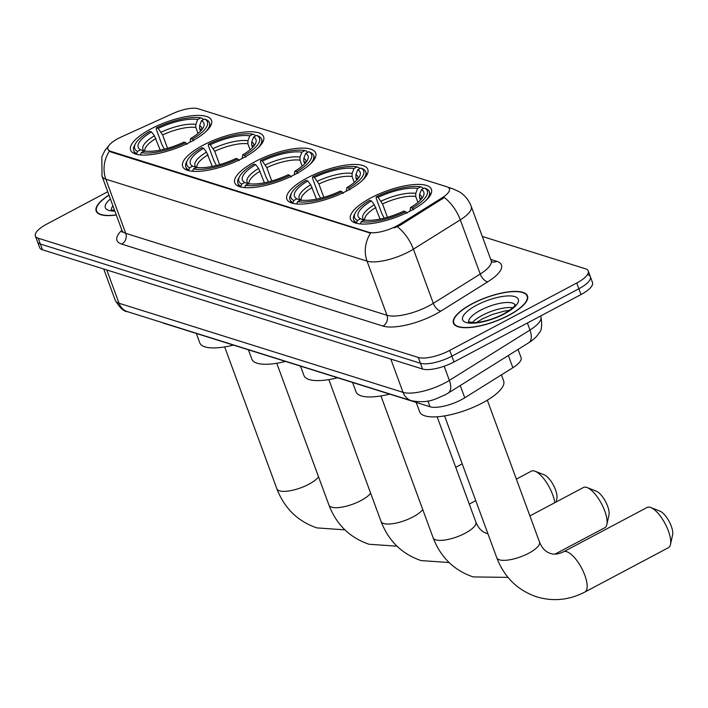 <?xml version="1.0" encoding="UTF-8"?>
<svg xmlns="http://www.w3.org/2000/svg" width="708" height="708" viewBox="0 0 708 708"><rect width="100%" height="100%" fill="white"/><g stroke="black" fill="none" stroke-linecap="round" stroke-linejoin="round"><path stroke-width="1.06" d="M191.178 141.565A43.108 13.965 -20.2 0 0 211.515 120.36A43.108 13.965 -20.2 0 0 150.928 128.936A43.108 13.965 -20.2 0 0 130.599 150.131A43.108 13.965 -20.2 0 0 191.178 141.565M347.451 190.585A43.108 13.965 -20.2 0 0 367.788 169.389A43.108 13.965 -20.2 0 0 307.201 177.956A43.108 13.965 -20.2 0 0 286.873 199.16A43.108 13.965 -20.2 0 0 347.451 190.585M295.36 174.239A43.108 13.965 -20.2 0 0 315.697 153.043A43.108 13.965 -20.2 0 0 255.11 161.619A43.108 13.965 -20.2 0 0 234.782 182.814A43.108 13.965 -20.2 0 0 295.36 174.239M243.269 157.902A43.108 13.965 -20.2 0 0 263.606 136.706A43.108 13.965 -20.2 0 0 203.019 145.273A43.108 13.965 -20.2 0 0 182.691 166.477A43.108 13.965 -20.2 0 0 243.269 157.902M411.082 210.55A43.108 13.965 -20.2 0 0 431.42 189.346A43.108 13.965 -20.2 0 0 370.842 197.921A43.108 13.965 -20.2 0 0 350.504 219.117A43.108 13.965 -20.2 0 0 411.082 210.55M518.052 349.425L521.07 357.629A24.399 7.903 159.8 0 1 512.866 367.726L464.749 397.781A24.399 7.903 159.8 0 1 461.439 399.684A24.399 7.903 159.8 0 1 429.995 406.755L163.858 323.264A24.399 7.903 159.8 0 1 162.389 322.618M396.949 225.87A21.957 7.115 -20.2 0 0 399.931 224.153L442.04 197.851A21.957 7.115 -20.2 0 0 449.421 188.77A21.957 7.115 -20.2 0 0 446.854 186.77L198.045 108.722A21.957 7.115 -20.2 0 0 173.035 113.466L121.564 136.83A21.957 7.115 -20.2 0 0 107.908 149.246A21.957 7.115 -20.2 0 0 110.475 151.238L368.656 232.233A21.957 7.115 -20.2 0 0 396.949 225.87M508.884 315.334A39.444 12.779 -20.2 0 0 527.487 295.935A39.444 12.779 -20.2 0 0 472.05 303.776A39.444 12.779 -20.2 0 0 453.447 323.175A39.444 12.779 -20.2 0 0 508.884 315.334M448.837 187.877A28.47 24.833 107.4 0 1 452.562 188.691L459.2 191.718C464.846 195.24 468.855 200.134 471.236 206.391A32.533 10.54 159.8 0 1 460.297 219.861L413.384 249.163A32.533 10.54 159.8 0 1 408.967 251.703A32.533 10.54 159.8 0 1 367.045 261.128A28.47 24.833 -72.6 0 1 370.585 233.18L110.731 151.946L107.997 149.485M109.368 151.238A28.47 24.833 107.4 0 0 105.828 179.177L367.045 261.128L386.975 315.29A32.533 10.54 -20.2 0 0 428.898 305.865A32.533 10.54 -20.2 0 0 433.314 303.325L480.228 274.023L460.297 219.861A28.47 14.594 -122 0 0 444.341 197.497L400.321 225.206L394.383 227.834M107.74 191.744L46.914 224.029A24.399 7.903 -20.2 0 0 35.4 236.029L37.524 241.809A24.399 7.903 -20.2 0 0 40.374 244.021L420.428 363.248A24.399 7.903 -20.2 0 0 451.872 356.177L578.879 288.776A24.399 7.903 -20.2 0 0 590.384 276.784A24.399 7.903 -20.2 0 0 587.543 274.562M108.961 195.063A39.444 12.779 -20.2 0 0 96.173 211.099A39.444 12.779 -20.2 0 0 116.307 215.011M35.4 236.029A24.399 7.903 -20.2 0 0 38.25 238.242L418.304 357.469A24.399 7.903 -20.2 0 0 449.748 350.398L576.755 283.005A24.399 7.903 -20.2 0 0 588.26 271.005A24.399 7.903 -20.2 0 0 585.419 268.783L482.29 236.437M581.003 294.555A24.399 7.903 -20.2 0 0 592.516 282.554L590.384 276.784A24.399 7.903 -20.2 0 1 578.879 288.776L451.872 356.177A24.399 7.903 -20.2 0 1 420.428 363.248L40.374 244.021A24.399 7.903 -20.2 0 1 37.524 241.809L39.648 247.588A24.399 7.903 -20.2 0 0 42.498 249.8L422.552 369.027A24.399 7.903 -20.2 0 0 453.996 361.956L581.003 294.555L576.755 283.005M472.245 303.838A39.046 12.647 -20.2 0 0 453.828 323.034A39.046 12.647 -20.2 0 0 508.689 315.272A39.046 12.647 -20.2 0 0 527.106 296.077A39.046 12.647 -20.2 0 0 472.245 303.838M109.023 195.213A39.046 12.647 -20.2 0 0 96.553 210.957A39.046 12.647 -20.2 0 0 116.254 214.869M650.298 507.362A22.771 8.346 -118 0 0 647.068 507.468L563.506 551.806A22.771 8.346 62 0 1 566.745 551.7A22.771 8.346 62 0 1 583.33 571.63A22.771 8.346 62 0 1 584.861 592.038L668.414 547.7A22.771 8.346 -118 0 0 670.458 544.532A22.771 8.346 -118 0 0 665.113 523.672A22.771 8.346 -118 0 0 650.838 507.548A22.771 8.346 -118 0 0 650.298 507.362M384.214 218.161L381.789 213.48L376.098 198.028L376.329 196.824A38.719 12.54 -20.2 0 1 420.702 186.85L417.614 188.487A34.975 11.328 -20.2 0 0 378.09 197.373L382.532 203.922L387.453 217.294M417.906 202.426L415.711 196.461L415.764 193.381L417.614 188.487M425.738 200.638A40.347 13.071 -20.2 0 0 429.358 191.744A40.347 13.071 -20.2 0 0 426.375 188.77L424.499 188.036A38.719 12.54 -20.2 0 1 412.277 208.099L410.516 207.55A34.975 11.328 -20.2 0 0 423.145 196.523A34.975 11.328 -20.2 0 0 421.41 189.682L419.561 194.576L419.508 197.656L420.419 200.116M416.216 402.436L419.658 411.782A44.737 14.487 -20.2 0 0 482.529 402.887A44.737 14.487 -20.2 0 0 503.627 380.886L501.414 374.877M354.372 214.568A40.347 13.071 -20.2 0 0 353.628 219.613A40.347 13.071 -20.2 0 0 356.611 222.586L357.425 220.427A38.719 12.54 -20.2 0 1 355.336 212.763L354.372 214.568M356.912 223.401L356.611 222.586M420.702 186.85L422.579 187.576L423.039 188.815M380.116 219.082L374.346 204.745L371.408 200.922L369.647 200.373A38.719 12.54 -20.2 0 0 355.336 212.763M412.277 208.099L413.569 209.78M371.408 200.922A34.975 11.328 -20.2 0 0 360.514 218.79L357.425 220.427M378.09 197.373L376.329 196.824M421.41 189.682L424.499 188.036M360.514 218.79L364.779 220.445M409.976 211.126L410.516 207.55M406.888 213.329L405.596 211.648A38.719 12.54 -20.2 0 1 361.222 221.622L360.407 223.781A40.347 13.071 -20.2 0 0 362.151 224.038M361.222 221.622L364.31 219.976A34.975 11.328 -20.2 0 0 403.834 211.09L405.596 211.648M659.644 511.034A14.638 5.372 62 0 1 659.989 511.158A14.638 5.372 62 0 1 669.166 521.522A14.638 5.372 62 0 1 672.6 534.929L670.458 544.532M555.116 554.09L604.782 527.734A22.771 8.346 -118 0 0 606.827 524.566A22.771 8.346 -118 0 0 601.481 503.707A22.771 8.346 -118 0 0 587.197 487.591A22.771 8.346 -118 0 0 586.667 487.396A22.771 8.346 -118 0 0 583.427 487.502L529.903 515.911M320.582 198.196L318.149 193.523L312.467 178.062L312.697 176.858A38.719 12.54 -20.2 0 1 357.071 166.884L353.982 168.531A34.975 11.328 -20.2 0 0 314.458 177.407L318.892 183.965L323.813 197.328M354.274 182.469L352.08 176.504L352.133 173.425L353.982 168.531M362.098 180.682A40.347 13.071 -20.2 0 0 365.726 171.787A40.347 13.071 -20.2 0 0 362.744 168.805L360.868 168.079A38.719 12.54 -20.2 0 1 348.646 188.133L346.885 187.585A34.975 11.328 -20.2 0 0 359.505 176.566A34.975 11.328 -20.2 0 0 357.779 169.716L355.929 174.611L355.876 177.69L356.779 180.151M352.584 382.47L356.027 391.825A44.737 14.487 -20.2 0 0 389.683 394.108M290.74 194.603A40.347 13.071 -20.2 0 0 289.997 199.647A40.347 13.071 -20.2 0 0 292.979 202.63L293.785 200.47A38.719 12.54 -20.2 0 1 291.705 192.806L290.74 194.603M293.271 203.444L292.979 202.63M357.071 166.884L358.947 167.619L359.407 168.849M316.485 199.116L310.715 184.779L307.768 180.956L306.015 180.407A38.719 12.54 -20.2 0 0 291.705 192.806M348.646 188.133L349.938 189.824M307.768 180.956A34.975 11.328 -20.2 0 0 296.882 198.824L293.785 200.47M314.458 177.407L312.697 176.858M357.779 169.716L360.868 168.079M296.882 198.824L301.139 200.479M346.345 191.16L346.885 187.585M343.256 193.364L341.955 191.682A38.719 12.54 -20.2 0 1 297.581 201.656L296.776 203.816A40.347 13.071 -20.2 0 0 298.519 204.072M297.581 201.656L300.679 200.019A34.975 11.328 -20.2 0 0 340.203 191.133L341.955 191.682M596.003 491.069A14.638 5.372 62 0 1 596.348 491.193A14.638 5.372 62 0 1 605.535 501.556A14.638 5.372 62 0 1 608.969 514.964L606.827 524.566M554.771 502.707A22.771 8.346 -118 0 0 535.106 471.245A22.771 8.346 -118 0 0 534.575 471.059A22.771 8.346 -118 0 0 531.336 471.165L516.362 479.112M268.491 181.859L266.058 177.177L260.376 161.725L260.606 160.521A38.719 12.54 -20.2 0 1 304.98 150.547L301.891 152.185A34.975 11.328 -20.2 0 0 262.367 161.07L266.801 167.619L271.722 180.991M302.183 166.123L299.988 160.158L300.033 157.079L301.891 152.185M310.007 164.336A40.347 13.071 -20.2 0 0 313.626 155.441A40.347 13.071 -20.2 0 0 310.653 152.468L308.776 151.733A38.719 12.54 -20.2 0 1 296.555 171.796L294.794 171.248A34.975 11.328 -20.2 0 0 307.414 160.22A34.975 11.328 -20.2 0 0 305.688 153.379L303.829 158.273L303.785 161.353L304.688 163.805M300.493 366.125L303.936 375.479A44.737 14.487 -20.2 0 0 337.592 377.771M238.649 178.266A40.347 13.071 -20.2 0 0 237.906 183.301A40.347 13.071 -20.2 0 0 240.879 186.284L241.694 184.124A38.719 12.54 -20.2 0 1 239.614 176.46L238.649 178.266M241.18 187.098L240.879 186.284M304.98 150.547L306.856 151.273L307.307 152.512M264.394 182.779L258.624 168.433L255.676 164.619L253.924 164.07A38.719 12.54 -20.2 0 0 239.614 176.46M296.555 171.796L297.847 173.478M255.676 164.619A34.975 11.328 -20.2 0 0 244.791 182.487L241.694 184.124M262.367 161.07L260.606 160.521M305.688 153.379L308.776 151.733M244.791 182.487L249.048 184.142M294.254 174.823L294.794 171.248M291.165 177.027L289.864 175.345A38.719 12.54 -20.2 0 1 245.49 185.319L244.685 187.478A40.347 13.071 -20.2 0 0 246.428 187.735M245.49 185.319L248.588 183.673A34.975 11.328 -20.2 0 0 288.112 174.787L289.864 175.345M543.912 474.732A14.638 5.372 62 0 1 544.257 474.856A14.638 5.372 62 0 1 553.444 485.219A14.638 5.372 62 0 1 556.877 498.627L556.125 501.99M216.4 165.513L213.966 160.84L208.285 145.379L208.515 144.175A38.719 12.54 -20.2 0 1 252.889 134.201L249.791 135.847A34.975 11.328 -20.2 0 0 210.276 144.733L214.71 151.282L219.63 164.645M250.092 149.786L247.897 143.821L247.942 140.742L249.791 135.847M257.916 147.999A40.347 13.071 -20.2 0 0 261.535 139.104A40.347 13.071 -20.2 0 0 258.562 136.122L256.685 135.396A38.719 12.54 -20.2 0 1 244.464 155.45L242.702 154.902A34.975 11.328 -20.2 0 0 255.322 143.883A34.975 11.328 -20.2 0 0 253.588 137.033L251.738 141.927L251.694 145.007L252.597 147.468M248.402 349.787L251.844 359.142A44.737 14.487 -20.2 0 0 285.501 361.425M186.558 161.92A40.347 13.071 -20.2 0 0 185.815 166.964A40.347 13.071 -20.2 0 0 188.788 169.947L189.602 167.787A38.719 12.54 -20.2 0 1 187.523 160.123L186.558 161.92M189.089 170.761L188.788 169.947M252.889 134.201L254.765 134.936L255.216 136.175M212.303 166.433L206.532 152.096L203.585 148.273L201.833 147.724A38.719 12.54 -20.2 0 0 187.523 160.123M244.464 155.45L245.756 157.141M203.585 148.273A34.975 11.328 -20.2 0 0 192.7 166.141L189.602 167.787M210.276 144.733L208.515 144.175M253.588 137.033L256.685 135.396M192.7 166.141L196.957 167.796M242.163 158.477L242.702 154.902M239.074 160.681L237.773 158.999A38.719 12.54 -20.2 0 1 193.399 168.973L192.585 171.132A40.347 13.071 -20.2 0 0 194.337 171.389M193.399 168.973L196.497 167.336A34.975 11.328 -20.2 0 0 236.021 158.45L237.773 158.999M164.309 149.176L161.875 144.494L156.194 129.042L156.424 127.838A38.719 12.54 -20.2 0 1 200.798 117.864L197.7 119.502A34.975 11.328 -20.2 0 0 158.185 128.387L162.619 134.936L167.539 148.308M198.001 133.44L195.806 127.475L195.851 124.396L197.7 119.502M205.824 131.653A40.347 13.071 -20.2 0 0 209.444 122.758A40.347 13.071 -20.2 0 0 206.471 119.785L204.594 119.05A38.719 12.54 -20.2 0 1 192.372 139.113L190.611 138.564A34.975 11.328 -20.2 0 0 203.231 127.537A34.975 11.328 -20.2 0 0 201.497 120.696L199.647 125.59L199.603 128.67L200.506 131.13M196.311 333.45L199.753 342.796A44.737 14.487 -20.2 0 0 233.41 345.088M134.467 145.583A40.347 13.071 -20.2 0 0 133.724 150.627A40.347 13.071 -20.2 0 0 136.697 153.601L137.511 151.441A38.719 12.54 -20.2 0 1 135.432 143.777L134.467 145.583M136.998 154.415L136.697 153.601M200.798 117.864L202.674 118.59L203.125 119.829M160.212 150.096L154.433 135.759L151.494 131.936L149.742 131.387A38.719 12.54 -20.2 0 0 135.432 143.777M192.372 139.113L193.665 140.795M151.494 131.936A34.975 11.328 -20.2 0 0 140.609 149.804L137.511 151.441M158.185 128.387L156.424 127.838M201.497 120.696L204.594 119.05M140.609 149.804L144.866 151.459M190.071 142.14L190.611 138.564M186.983 144.344L185.682 142.662A38.719 12.54 -20.2 0 1 141.308 152.636L140.494 154.795A40.347 13.071 -20.2 0 0 142.246 155.052M141.308 152.636L144.405 150.99A34.975 11.328 -20.2 0 0 183.93 142.104L185.682 142.662M460.244 385.541L464.749 397.781M399.931 224.153L400.321 225.206M442.04 197.851L442.42 198.904M110.475 151.238L110.731 151.946M368.656 232.233L368.912 232.941M427.889 401.02L429.995 406.755M508.362 355.478L512.866 367.726M121.732 244.118A8.133 7.098 107.4 0 0 125.758 233.348L386.975 315.29A8.133 7.098 107.4 0 1 382.948 326.061L121.732 244.118A40.666 13.178 159.8 0 1 121.891 230.197M121.962 230.392A32.533 10.54 -20.2 0 0 125.758 233.348L105.828 179.177A32.533 10.54 159.8 0 1 102.032 176.23L121.962 230.392L122.121 232.224M397.312 226.71A28.47 14.594 -122 0 1 413.384 249.163L433.314 303.325A8.133 4.168 58 0 0 440.872 311.104A40.666 13.178 159.8 0 1 382.948 326.061M490.741 259.402L496.706 261.279A40.666 13.178 159.8 0 1 487.785 281.802L440.872 311.104M38.25 238.242L42.498 249.8M418.304 357.469L422.552 369.027M449.748 350.398L453.996 361.956M487.785 281.802A8.133 4.168 58 0 1 480.228 274.023A32.533 10.54 -20.2 0 0 491.166 260.562L492.228 262.057M492.078 261.942A8.133 7.098 107.4 0 0 496.706 261.279M106.784 269.969L119.032 303.254A16.266 14.187 107.4 0 0 127.537 311.688C123.865 311.626 119.767 307.83 115.236 300.298A32.533 10.54 -20.2 0 0 119.032 303.254L403.029 392.347A32.533 10.54 -20.2 0 0 444.96 382.922A32.533 10.54 -20.2 0 0 449.368 380.391L444.155 366.222M390.781 359.053L403.029 392.347A16.266 14.187 107.4 0 0 411.534 400.772L127.537 311.688M528.788 342.725A16.266 8.337 -122 0 0 529.973 330.034A32.533 10.54 -20.2 0 0 540.903 316.573C542.275 325.335 541.682 330.769 539.124 332.884C537.204 336.247 533.761 339.521 528.788 342.725L448.191 393.073A16.266 8.337 -122 0 0 449.368 380.391L529.973 330.034L527.38 323.007M512.751 307.768A24.789 8.027 -20.2 0 0 482.352 315.317A24.789 8.027 -20.2 0 0 472.342 322.636M515.132 304.909A24.789 8.027 -20.2 0 0 480.493 310.254A24.789 8.027 -20.2 0 0 468.678 321.998M476.617 305.21A29.674 9.611 -20.2 0 0 466.085 322.494A29.674 9.611 -20.2 0 0 504.317 313.901A29.674 9.611 -20.2 0 0 514.858 296.617A29.674 9.611 -20.2 0 0 476.617 305.21M110.395 198.957A29.674 9.611 -20.2 0 0 114.873 211.126M112.935 205.842A24.789 8.027 -20.2 0 0 111.404 209.922M563.506 551.806C558.435 554.214 554.081 554.753 550.452 553.426C545.629 551.948 541.983 548.142 539.505 542.009A22.771 7.381 159.8 0 1 528.761 553.214A22.771 7.381 159.8 0 1 499.414 559.807A22.771 7.381 159.8 0 1 496.759 557.736L444.571 415.906M415.711 196.461A30.099 9.753 -20.2 0 0 382.532 203.922M421.18 199.284A30.099 9.753 -20.2 0 0 419.508 197.656M374.346 204.745A31.285 10.133 -20.2 0 0 364.178 220.055M415.764 193.381A31.285 10.133 -20.2 0 0 381.028 201.196M421.658 198.718A31.285 10.133 -20.2 0 0 419.561 194.576M375.842 207.471A30.099 9.753 -20.2 0 0 364.744 220.046M487.936 533.77L486.812 533.46C481.989 531.982 478.343 528.177 475.873 522.053A22.771 7.381 159.8 0 1 465.129 533.248A22.771 7.381 159.8 0 1 435.783 539.85A22.771 7.381 159.8 0 1 433.128 537.779L380.939 395.94M352.08 176.504A30.099 9.753 -20.2 0 0 318.892 183.965M357.54 179.319A30.099 9.753 -20.2 0 0 355.876 177.69M310.715 184.779A31.285 10.133 -20.2 0 0 300.537 200.09M352.133 173.425A31.285 10.133 -20.2 0 0 317.396 181.23M358.027 178.752A31.285 10.133 -20.2 0 0 355.929 174.611M312.21 187.505A30.099 9.753 -20.2 0 0 301.112 200.09M422.738 509.539A22.771 7.381 159.8 0 1 413.038 516.911A22.771 7.381 159.8 0 1 383.692 523.504A22.771 7.381 159.8 0 1 381.037 521.433L328.848 379.603M299.988 160.158A30.099 9.753 -20.2 0 0 266.801 167.619M305.449 162.982A30.099 9.753 -20.2 0 0 303.785 161.353M258.624 168.433A31.285 10.133 -20.2 0 0 248.446 183.753M300.033 157.079A31.285 10.133 -20.2 0 0 265.305 164.893M305.936 162.415A31.285 10.133 -20.2 0 0 303.829 158.273M260.119 171.168A30.099 9.753 -20.2 0 0 249.021 183.744M370.647 493.202A22.771 7.381 159.8 0 1 360.947 500.565A22.771 7.381 159.8 0 1 331.601 507.167A22.771 7.381 159.8 0 1 328.946 505.096L276.757 363.266M247.897 143.821A30.099 9.753 -20.2 0 0 214.71 151.282M253.358 146.636A30.099 9.753 -20.2 0 0 251.694 145.007M206.532 152.096A31.285 10.133 -20.2 0 0 196.355 167.407M247.942 140.742A31.285 10.133 -20.2 0 0 213.214 148.547M253.845 146.069A31.285 10.133 -20.2 0 0 251.738 141.927M208.028 154.822A30.099 9.753 -20.2 0 0 196.93 167.407M318.556 476.856A22.771 7.381 159.8 0 1 308.856 484.228A22.771 7.381 159.8 0 1 279.51 490.821A22.771 7.381 159.8 0 1 276.855 488.75L224.666 346.92M195.806 127.475A30.099 9.753 -20.2 0 0 162.619 134.936M201.267 130.299A30.099 9.753 -20.2 0 0 199.603 128.67M154.433 135.759A31.285 10.133 -20.2 0 0 144.264 151.07M195.851 124.396A31.285 10.133 -20.2 0 0 161.123 132.21M201.753 129.732A31.285 10.133 -20.2 0 0 199.647 125.59M155.937 138.485A30.099 9.753 -20.2 0 0 144.839 151.061M109.333 145.025L104.943 150.388L101.819 156.831L102.032 176.23M452.562 188.691L448.031 187.266M588.26 271.005L590.384 276.784M471.236 206.391L491.166 260.562M448.191 393.073L444.987 394.914C435.199 398.87 429.066 403.772 411.534 400.772M540.903 316.573L540.673 315.954M115.236 300.298L103.722 269.005M476.431 322.512L482.36 318.91L492.104 314.573L504.361 311.077L509.548 310.325M515.238 304.635C514.548 304.652 517.406 305.803 503.627 313.918C493.697 318.989 484.113 321.892 474.873 322.618L468.422 321.866M454.456 324.751L453.828 323.034M527.743 297.794L527.106 296.077M114.661 210.542L111.147 209.78M97.182 212.674L96.553 210.957M496.759 557.736C504.3 577.285 517.654 590.33 536.814 596.888C553.24 601.738 569.25 600.119 584.861 592.038M354.796 222.781L353.628 219.613M430.526 194.921L429.358 191.744M487.325 400.179L539.505 542.009M659.989 511.158L650.838 507.548M433.128 537.779C440.668 557.32 454.014 570.374 473.183 576.923L507.99 577.374M291.165 202.824L289.997 199.647M366.886 174.956L365.726 171.787M437.146 416.791L475.873 522.053M596.348 491.193L587.197 487.591M381.037 521.433C388.577 540.983 401.923 554.028 421.092 560.586L449.084 562.533M469.271 504.096L475.758 500.653M239.074 186.478L237.906 183.301M314.794 158.619L313.626 155.441M544.257 474.856L535.106 471.245M328.946 505.096C336.486 524.637 349.832 537.691 369.001 544.24L396.993 546.187M455.731 467.298L462.218 463.855M186.983 170.141L185.815 166.964M262.703 142.281L261.535 139.104M276.855 488.75C284.395 508.3 297.741 521.345 316.91 527.903L344.902 529.85M134.892 153.795L133.724 150.627M210.612 125.936L209.444 122.758"/></g></svg>
